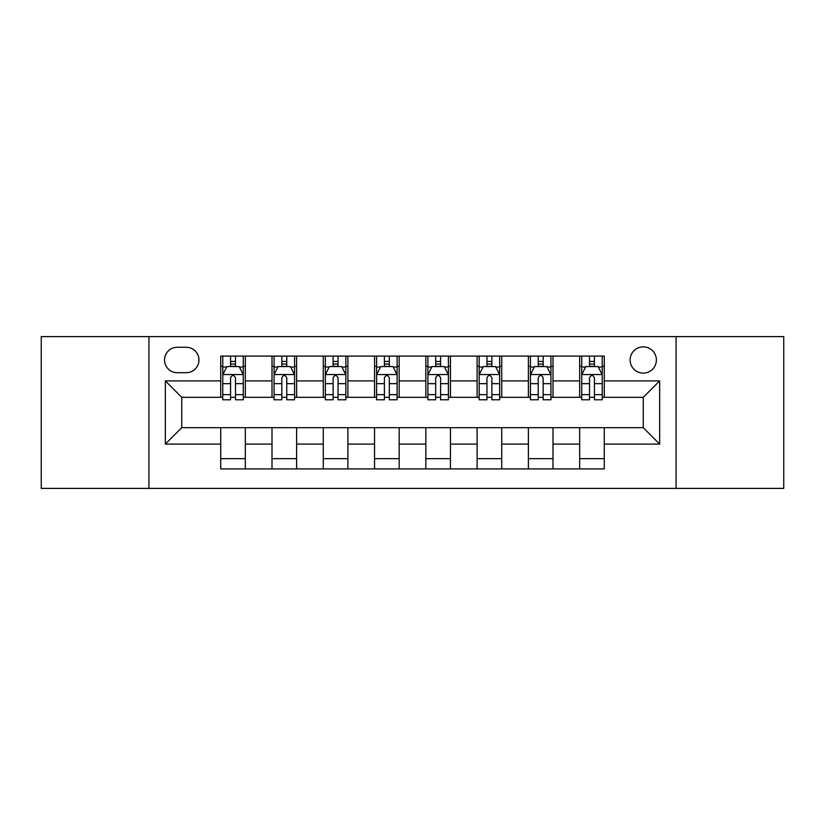 <?xml version="1.0" encoding="UTF-8"?>
<svg xmlns="http://www.w3.org/2000/svg" width="825" height="825" viewBox="0 0 825 825"><rect width="100%" height="100%" fill="white"/><g stroke="black" fill="none" stroke-linecap="round" stroke-linejoin="round"><path stroke-width="1.24" d="M643.252 346.861A13.128 13.128 0 0 0 630.125 359.989A13.128 13.128 0 0 0 643.252 373.117A13.128 13.128 0 0 0 656.38 359.989A13.128 13.128 0 0 0 643.252 346.861M676.067 488.39L783.75 488.39L783.75 336.61L676.067 336.61L676.067 488.39L148.933 488.39L148.933 336.61L41.25 336.61L41.25 488.39L148.933 488.39M177.241 372.704L186.264 372.704A12.715 12.715 0 0 0 198.98 359.989A12.715 12.715 0 0 0 186.264 347.273L177.241 347.273A12.715 12.715 0 0 0 164.526 359.989A12.715 12.715 0 0 0 177.241 372.704M676.067 336.61L148.933 336.61M220.718 444.087L165.34 444.087L165.34 380.913L220.718 380.913L220.718 397.32L181.748 397.32L181.748 427.68L220.718 427.68L220.718 468.909L604.282 468.909L604.282 427.68L643.252 427.68L643.252 397.32L604.282 397.32L604.282 380.913L659.66 380.913L659.66 444.087L604.282 444.087M604.282 380.913L604.282 356.091L220.718 356.091L220.718 380.913M579.666 356.091L579.666 397.32L581.718 397.32M589.514 397.32L594.433 397.32M602.229 397.32L604.282 397.32M579.666 397.32L550.945 397.32M528.392 356.091L528.392 397.32L530.434 397.32M538.23 397.32L543.159 397.32M528.392 397.32L499.672 397.32M477.108 356.091L477.108 397.32L479.16 397.32M486.956 397.32L491.875 397.32M477.108 397.32L448.398 397.32M425.834 356.091L425.834 397.32L427.886 397.32M435.683 397.32L440.602 397.32M425.834 397.32L397.114 397.32M374.55 356.091L374.55 397.32L376.602 397.32M384.398 397.32L389.317 397.32M374.55 397.32L345.84 397.32M323.276 356.091L323.276 397.32L325.328 397.32M333.125 397.32L338.044 397.32M323.276 397.32L294.566 397.32M272.002 356.091L272.002 397.32L274.055 397.32M281.841 397.32L286.77 397.32M272.002 397.32L243.282 397.32M220.718 397.32L222.771 397.32M230.567 397.32L235.486 397.32M220.718 427.68L245.334 427.68L245.334 468.909M604.282 427.68L245.334 427.68M245.334 356.091L245.334 397.32M220.718 366.352L222.771 366.352M230.567 366.352L235.486 366.352M243.282 366.352L245.334 366.352M220.718 458.648L245.334 458.648M272.002 427.68L272.002 468.909M296.608 356.091L296.608 397.32M272.002 366.352L274.055 366.352M281.841 366.352L286.77 366.352M294.566 366.352L296.608 366.352M296.608 427.68L296.608 468.909M272.002 458.648L296.608 458.648M323.276 427.68L323.276 468.909M347.892 427.68L347.892 468.909M323.276 458.648L347.892 458.648M347.892 356.091L347.892 397.32M323.276 366.352L325.328 366.352M333.125 366.352L338.044 366.352M345.84 366.352L347.892 366.352M374.55 427.68L374.55 468.909M399.166 427.68L399.166 468.909M374.55 458.648L399.166 458.648M399.166 356.091L399.166 397.32M374.55 366.352L376.602 366.352M384.398 366.352L389.317 366.352M397.114 366.352L399.166 366.352M425.834 427.68L425.834 468.909M450.45 427.68L450.45 468.909M425.834 458.648L450.45 458.648M450.45 356.091L450.45 397.32M425.834 366.352L427.886 366.352M435.683 366.352L440.602 366.352M448.398 366.352L450.45 366.352M477.108 427.68L477.108 468.909M501.724 427.68L501.724 468.909M477.108 458.648L501.724 458.648M501.724 356.091L501.724 397.32M477.108 366.352L479.16 366.352M486.956 366.352L491.875 366.352M499.672 366.352L501.724 366.352M528.392 427.68L528.392 468.909M552.998 427.68L552.998 468.909M528.392 458.648L552.998 458.648M552.998 356.091L552.998 397.32M528.392 366.352L530.434 366.352M538.23 366.352L543.159 366.352M550.945 366.352L552.998 366.352M579.666 427.68L579.666 468.909M579.666 458.648L604.282 458.648M579.666 366.352L581.718 366.352M589.514 366.352L594.433 366.352M602.229 366.352L604.282 366.352M181.748 397.32L165.34 380.913M181.748 427.68L165.34 444.087M659.66 380.913L643.252 397.32M659.66 444.087L643.252 427.68M235.486 361.433L230.567 361.433M243.282 394.639L235.486 394.639L235.486 399.785L243.282 399.785L243.282 374.756L239.178 366.558L226.875 366.558L222.771 374.756L222.771 399.785L230.567 399.785L230.567 394.639L222.771 394.639M222.771 374.756L222.771 356.091M243.282 374.756L243.282 356.091M230.567 366.558L230.567 356.091M235.486 356.091L235.486 366.558M235.486 394.639L235.486 377.84C233.846 374.674 232.207 374.674 230.567 377.84L230.567 394.639M286.77 361.433L281.841 361.433M294.566 394.639L286.77 394.639L286.77 399.785L294.566 399.785L294.566 374.756L290.462 366.558L278.149 366.558L274.055 374.756L274.055 399.785L281.841 399.785L281.841 394.639L274.055 394.639M274.055 374.756L274.055 356.091M294.566 374.756L294.566 356.091M281.841 366.558L281.841 356.091M286.77 356.091L286.77 366.558M286.77 394.639L286.77 377.84C285.13 374.674 283.491 374.674 281.841 377.84L281.841 394.639M338.044 361.433L333.125 361.433M345.84 394.639L338.044 394.639L338.044 399.785L345.84 399.785L345.84 374.756L341.736 366.558L329.433 366.558L325.328 374.756L325.328 399.785L333.125 399.785L333.125 394.639L325.328 394.639M325.328 374.756L325.328 356.091M345.84 374.756L345.84 356.091M333.125 366.558L333.125 356.091M338.044 356.091L338.044 366.558M338.044 394.639L338.044 377.84C336.404 374.674 334.764 374.674 333.125 377.84L333.125 394.639M389.317 361.433L384.398 361.433M397.114 394.639L389.317 394.639L389.317 399.785L397.114 399.785L397.114 374.756L393.009 366.558L380.707 366.558L376.602 374.756L376.602 399.785L384.398 399.785L384.398 394.639L376.602 394.639M376.602 374.756L376.602 356.091M397.114 374.756L397.114 356.091M384.398 366.558L384.398 356.091M389.317 356.091L389.317 366.558M389.317 394.639L389.317 377.84C387.688 374.674 386.038 374.674 384.398 377.84L384.398 394.639M440.602 361.433L435.683 361.433M448.398 394.639L440.602 394.639L440.602 399.785L448.398 399.785L448.398 374.756L444.293 366.558L431.991 366.558L427.886 374.756L427.886 399.785L435.683 399.785L435.683 394.639L427.886 394.639M427.886 374.756L427.886 356.091M448.398 374.756L448.398 356.091M435.683 366.558L435.683 356.091M440.602 356.091L440.602 366.558M440.602 394.639L440.602 377.84C438.962 374.674 437.322 374.674 435.683 377.84L435.683 394.639M491.875 361.433L486.956 361.433M499.672 394.639L491.875 394.639L491.875 399.785L499.672 399.785L499.672 374.756L495.567 366.558L483.264 366.558L479.16 374.756L479.16 399.785L486.956 399.785L486.956 394.639L479.16 394.639M479.16 374.756L479.16 356.091M499.672 374.756L499.672 356.091M486.956 366.558L486.956 356.091M491.875 356.091L491.875 366.558M491.875 394.639L491.875 377.84C490.236 374.674 488.596 374.674 486.956 377.84L486.956 394.639M543.159 361.433L538.23 361.433M550.945 394.639L543.159 394.639L543.159 399.785L550.945 399.785L550.945 374.756L546.851 366.558L534.538 366.558L530.434 374.756L530.434 399.785L538.23 399.785L538.23 394.639L530.434 394.639M530.434 374.756L530.434 356.091M550.945 374.756L550.945 356.091M538.23 366.558L538.23 356.091M543.159 356.091L543.159 366.558M543.159 394.639L543.159 377.84C541.52 374.674 539.88 374.674 538.23 377.84L538.23 394.639M594.433 361.433L589.514 361.433M602.229 394.639L594.433 394.639L594.433 399.785L602.229 399.785L602.229 374.756L598.125 366.558L585.822 366.558L581.718 374.756L581.718 399.785L589.514 399.785L589.514 394.639L581.718 394.639M581.718 374.756L581.718 356.091M602.229 374.756L602.229 356.091M589.514 366.558L589.514 356.091M594.433 356.091L594.433 366.558M594.433 394.639L594.433 377.84C592.793 374.674 591.154 374.674 589.514 377.84L589.514 394.639M272.002 444.087L245.334 444.087M272.002 380.913L245.334 380.913M323.276 380.913L296.608 380.913M323.276 444.087L296.608 444.087M374.55 380.913L347.892 380.913M374.55 444.087L347.892 444.087M425.834 380.913L399.166 380.913M425.834 444.087L399.166 444.087M477.108 380.913L450.45 380.913M477.108 444.087L450.45 444.087M528.392 380.913L501.724 380.913M528.392 444.087L501.724 444.087M579.666 380.913L552.998 380.913M579.666 444.087L552.998 444.087M243.179 374.55L222.874 374.55M222.771 367.043L226.627 367.043M239.425 367.043L243.282 367.043M230.567 383.646L222.771 383.646M243.282 383.646L235.486 383.646M235.486 364.042L230.567 364.042M294.463 374.55L274.158 374.55M274.055 367.043L277.912 367.043M290.709 367.043L294.566 367.043M281.841 383.646L274.055 383.646M294.566 383.646L286.77 383.646M286.77 364.042L281.841 364.042M345.737 374.55L325.432 374.55M325.328 367.043L329.185 367.043M341.983 367.043L345.84 367.043M333.125 383.646L325.328 383.646M345.84 383.646L338.044 383.646M338.044 364.042L333.125 364.042M397.011 374.55L376.705 374.55M376.602 367.043L380.459 367.043M393.257 367.043L397.114 367.043M384.398 383.646L376.602 383.646M397.114 383.646L389.317 383.646M389.317 364.042L384.398 364.042M448.295 374.55L427.989 374.55M427.886 367.043L431.743 367.043M444.541 367.043L448.398 367.043M435.683 383.646L427.886 383.646M448.398 383.646L440.602 383.646M440.602 364.042L435.683 364.042M499.568 374.55L479.263 374.55M479.16 367.043L483.017 367.043M495.815 367.043L499.672 367.043M486.956 383.646L479.16 383.646M499.672 383.646L491.875 383.646M491.875 364.042L486.956 364.042M550.842 374.55L530.537 374.55M530.434 367.043L534.291 367.043M547.088 367.043L550.945 367.043M538.23 383.646L530.434 383.646M550.945 383.646L543.159 383.646M543.159 364.042L538.23 364.042M602.126 374.55L581.821 374.55M581.718 367.043L585.575 367.043M598.373 367.043L602.229 367.043M589.514 383.646L581.718 383.646M602.229 383.646L594.433 383.646M594.433 364.042L589.514 364.042"/></g></svg>
